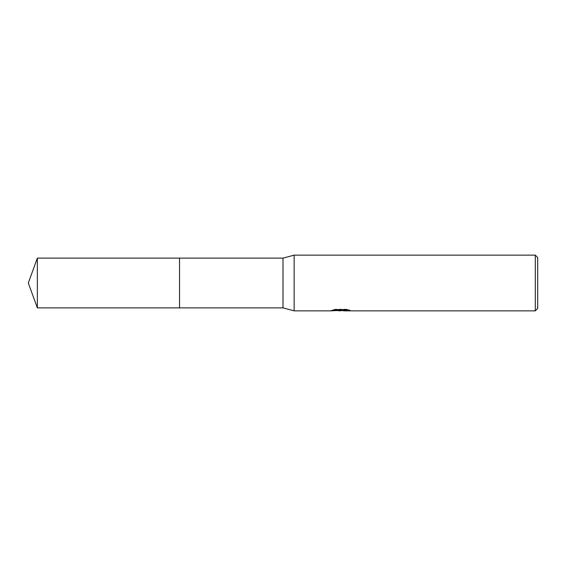 <?xml version="1.0" encoding="UTF-8"?>
<svg xmlns="http://www.w3.org/2000/svg" width="566" height="566" viewBox="0 0 566 566"><rect width="100%" height="100%" fill="white"/><g stroke="black" fill="none" stroke-linecap="round" stroke-linejoin="round"><path stroke-width="0.42" stroke-dasharray="2.83 2.12" d="M337.336 310.585L335.171 309.185L339.253 310.458L347.899 309.701L347.899 310.239L343.527 310.458M347.899 310.239L347.899 310.642L347.899 310.111L343.13 310.458M343.527 310.854L347.899 310.642M348.09 309.92L349.859 310.012L346.668 309.185L335.68 309.185L335.68 309.602M346.668 309.185L346.668 309.602M349.859 310.012L349.859 310.416M347.899 309.701L347.899 310.111M335.68 309.185L332.78 309.92L334.258 309.92M341.687 309.92L331.287 310.401L339.253 310.458M331.867 310.21L335.539 309.1M332.78 309.92L332.78 310.331M331.287 310.401L331.287 310.798M335.539 309.517L331.867 310.614M331.096 310.854L331.096 310.458M537.7 257.53L537.7 308.47M535.309 255.139L535.309 310.861M294.143 255.139L294.143 310.861M283 258.124L283 307.876M179.528 258.124L179.528 307.876M37.356 258.124L37.356 307.876M340.513 310.84L340.513 310.444M340.569 310.458L341.001 310.458"/><path stroke-width="0.85" d="M331.096 310.861L294.143 310.861L283 307.876L179.528 307.876L179.528 258.124L283 258.124L294.143 255.139L535.309 255.139L537.7 257.53L537.7 308.47L535.309 310.861L343.527 310.861M179.528 307.876L179.528 258.124L179.528 307.876L37.356 307.876L37.356 258.124L179.528 258.124M283 307.876L283 258.124M294.143 310.861L294.143 255.139M340.569 310.861L337.336 310.585M343.13 310.458L339.253 310.861M535.309 310.861L535.309 255.139M331.096 310.854L341.687 310.331L332.78 310.331L335.68 309.602L346.668 309.602L349.859 310.416L343.527 310.854M341.001 310.458L348.09 309.92M334.258 309.92L341.687 309.92L341.687 310.331M343.421 310.84L343.421 310.444M37.356 258.124L28.3 283L37.356 307.876"/></g></svg>

